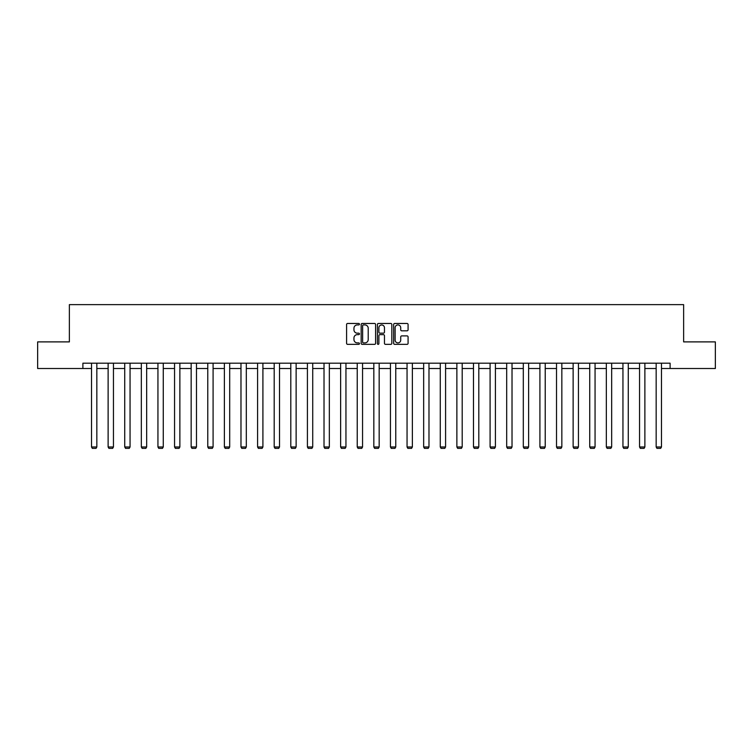 <?xml version="1.0" encoding="UTF-8"?>
<svg xmlns="http://www.w3.org/2000/svg" width="753" height="753" viewBox="0 0 753 753"><rect width="100%" height="100%" fill="white"/><g stroke="black" fill="none" stroke-linecap="round" stroke-linejoin="round"><path stroke-width="1.13" d="M359.463 324.185A0.734 0.734 0 0 0 358.739 323.461L347.632 323.461A1.045 1.045 0 0 0 346.587 324.505L346.587 343.312A1.045 1.045 0 0 0 347.632 344.356L358.739 344.356A0.734 0.734 0 0 0 359.463 343.622A0.734 0.734 0 0 0 358.739 342.897L357.299 342.897A3.341 3.341 0 0 1 353.957 339.547L353.957 337.984A3.341 3.341 0 0 1 357.299 334.643L358.739 334.643A0.734 0.734 0 0 0 359.463 333.908A0.734 0.734 0 0 0 358.739 333.174L357.299 333.174A3.341 3.341 0 0 1 353.957 329.833L353.957 328.261A3.341 3.341 0 0 1 357.299 324.92L358.739 324.92A0.734 0.734 0 0 0 359.463 324.185M407.034 330.821A1.045 1.045 0 0 0 408.079 329.776L408.079 324.505A1.045 1.045 0 0 0 407.034 323.461L394.704 323.461A1.045 1.045 0 0 0 393.659 324.505L393.659 343.312A1.045 1.045 0 0 0 394.704 344.356L407.034 344.356A1.045 1.045 0 0 0 408.079 343.312L408.079 336.939A1.045 1.045 0 0 0 407.034 335.894L401.763 335.894A1.045 1.045 0 0 0 400.718 336.939L400.718 340.102A2.796 2.796 0 0 1 397.923 342.897A2.796 2.796 0 0 1 395.127 340.102L395.127 327.715A2.796 2.796 0 0 1 397.923 324.92A2.796 2.796 0 0 1 400.718 327.715L400.718 329.776A1.045 1.045 0 0 0 401.763 330.821L407.034 330.821M82.896 368.509L37.65 368.509L37.65 341.89L69.37 341.89L69.37 304.636L683.63 304.636L683.63 341.89L715.35 341.89L715.35 368.509L670.104 368.509L670.104 363.181L82.896 363.181L82.896 368.509L91.518 368.509M375.587 324.505A1.045 1.045 0 0 0 374.542 323.461L362.212 323.461A1.045 1.045 0 0 0 361.167 324.505L361.167 343.312A1.045 1.045 0 0 0 362.212 344.356L374.542 344.356A1.045 1.045 0 0 0 375.587 343.312L375.587 324.505M378.458 323.461L390.788 323.461A1.045 1.045 0 0 1 391.833 324.505L391.833 343.312A1.045 1.045 0 0 1 390.788 344.356L385.517 344.356A1.045 1.045 0 0 1 384.463 343.312L384.463 335.687A1.045 1.045 0 0 0 383.418 334.643L379.926 334.643A1.045 1.045 0 0 0 378.881 335.687L378.881 343.622A0.734 0.734 0 0 1 378.147 344.356A0.734 0.734 0 0 1 377.413 343.622L377.413 324.505A1.045 1.045 0 0 1 378.458 323.461M96.836 368.509L108.121 368.509M113.449 368.509L124.734 368.509M130.053 368.509L141.338 368.509M146.666 368.509L157.942 368.509M163.269 368.509L174.555 368.509M179.873 368.509L191.158 368.509M196.486 368.509L207.772 368.509M213.09 368.509L224.375 368.509M229.693 368.509L240.979 368.509M246.306 368.509L257.592 368.509M262.91 368.509L274.196 368.509M279.523 368.509L290.799 368.509M296.127 368.509L307.412 368.509M312.73 368.509L324.016 368.509M329.343 368.509L340.629 368.509M345.947 368.509L357.233 368.509M362.551 368.509L373.836 368.509M379.164 368.509L390.449 368.509M395.767 368.509L407.053 368.509M412.371 368.509L423.657 368.509M428.984 368.509L440.27 368.509M445.588 368.509L456.873 368.509M462.201 368.509L473.477 368.509M478.804 368.509L490.09 368.509M495.408 368.509L506.694 368.509M512.021 368.509L523.307 368.509M528.625 368.509L539.91 368.509M545.228 368.509L556.514 368.509M561.842 368.509L573.127 368.509M578.445 368.509L589.731 368.509M595.058 368.509L606.334 368.509M611.662 368.509L622.947 368.509M628.266 368.509L639.551 368.509M644.879 368.509L656.164 368.509M661.482 368.509L670.104 368.509M363.36 324.92A0.734 0.734 0 0 0 362.626 325.654L362.626 342.163A0.734 0.734 0 0 0 363.36 342.897L364.876 342.897A3.341 3.341 0 0 0 368.217 339.547L368.217 328.261A3.341 3.341 0 0 0 364.876 324.92L363.36 324.92M384.463 327.771A2.796 2.796 0 0 0 381.677 324.976A2.796 2.796 0 0 0 378.881 327.771L378.881 332.129A1.045 1.045 0 0 0 379.926 333.174L383.418 333.174A1.045 1.045 0 0 0 384.463 332.129L384.463 327.771M96.836 363.181L96.836 446.981L91.518 446.981L91.518 363.181M96.836 446.981L96.045 448.364L92.318 448.364L91.518 446.981M113.449 363.181L113.449 446.981L108.121 446.981L108.121 363.181M113.449 446.981L112.649 448.364L108.921 448.364L108.121 446.981M130.053 363.181L130.053 446.981L124.734 446.981L124.734 363.181M130.053 446.981L129.252 448.364L125.525 448.364L124.734 446.981M146.666 363.181L146.666 446.981L141.338 446.981L141.338 363.181M146.666 446.981L145.866 448.364L142.138 448.364L141.338 446.981M163.269 363.181L163.269 446.981L157.942 446.981L157.942 363.181M163.269 446.981L162.469 448.364L158.742 448.364L157.942 446.981M179.873 363.181L179.873 446.981L174.555 446.981L174.555 363.181M179.873 446.981L179.073 448.364L175.355 448.364L174.555 446.981M196.486 363.181L196.486 446.981L191.158 446.981L191.158 363.181M196.486 446.981L195.686 448.364L191.959 448.364L191.158 446.981M213.09 363.181L213.09 446.981L207.772 446.981L207.772 363.181M213.09 446.981L212.29 448.364L208.562 448.364L207.772 446.981M229.693 363.181L229.693 446.981L224.375 446.981L224.375 363.181M229.693 446.981L228.903 448.364L225.175 448.364L224.375 446.981M246.306 363.181L246.306 446.981L240.979 446.981L240.979 363.181M246.306 446.981L245.506 448.364L241.779 448.364L240.979 446.981M262.91 363.181L262.91 446.981L257.592 446.981L257.592 363.181M262.91 446.981L262.11 448.364L258.383 448.364L257.592 446.981M279.523 363.181L279.523 446.981L274.196 446.981L274.196 363.181M279.523 446.981L278.723 448.364L274.996 448.364L274.196 446.981M296.127 363.181L296.127 446.981L290.799 446.981L290.799 363.181M296.127 446.981L295.327 448.364L291.599 448.364L290.799 446.981M312.73 363.181L312.73 446.981L307.412 446.981L307.412 363.181M312.73 446.981L311.93 448.364L308.212 448.364L307.412 446.981M329.343 363.181L329.343 446.981L324.016 446.981L324.016 363.181M329.343 446.981L328.543 448.364L324.816 448.364L324.016 446.981M345.947 363.181L345.947 446.981L340.629 446.981L340.629 363.181M345.947 446.981L345.147 448.364L341.42 448.364L340.629 446.981M362.551 363.181L362.551 446.981L357.233 446.981L357.233 363.181M362.551 446.981L361.76 448.364L358.033 448.364L357.233 446.981M379.164 363.181L379.164 446.981L373.836 446.981L373.836 363.181M379.164 446.981L378.364 448.364L374.636 448.364L373.836 446.981M395.767 363.181L395.767 446.981L390.449 446.981L390.449 363.181M395.767 446.981L394.967 448.364L391.24 448.364L390.449 446.981M412.371 363.181L412.371 446.981L407.053 446.981L407.053 363.181M412.371 446.981L411.58 448.364L407.853 448.364L407.053 446.981M428.984 363.181L428.984 446.981L423.657 446.981L423.657 363.181M428.984 446.981L428.184 448.364L424.457 448.364L423.657 446.981M445.588 363.181L445.588 446.981L440.27 446.981L440.27 363.181M445.588 446.981L444.788 448.364L441.07 448.364L440.27 446.981M462.201 363.181L462.201 446.981L456.873 446.981L456.873 363.181M462.201 446.981L461.401 448.364L457.673 448.364L456.873 446.981M478.804 363.181L478.804 446.981L473.477 446.981L473.477 363.181M478.804 446.981L478.004 448.364L474.277 448.364L473.477 446.981M495.408 363.181L495.408 446.981L490.09 446.981L490.09 363.181M495.408 446.981L494.617 448.364L490.89 448.364L490.09 446.981M512.021 363.181L512.021 446.981L506.694 446.981L506.694 363.181M512.021 446.981L511.221 448.364L507.494 448.364L506.694 446.981M528.625 363.181L528.625 446.981L523.307 446.981L523.307 363.181M528.625 446.981L527.825 448.364L524.097 448.364L523.307 446.981M545.228 363.181L545.228 446.981L539.91 446.981L539.91 363.181M545.228 446.981L544.438 448.364L540.71 448.364L539.91 446.981M561.842 363.181L561.842 446.981L556.514 446.981L556.514 363.181M561.842 446.981L561.041 448.364L557.314 448.364L556.514 446.981M578.445 363.181L578.445 446.981L573.127 446.981L573.127 363.181M578.445 446.981L577.645 448.364L573.927 448.364L573.127 446.981M595.058 363.181L595.058 446.981L589.731 446.981L589.731 363.181M595.058 446.981L594.258 448.364L590.531 448.364L589.731 446.981M611.662 363.181L611.662 446.981L606.334 446.981L606.334 363.181M611.662 446.981L610.862 448.364L607.134 448.364L606.334 446.981M628.266 363.181L628.266 446.981L622.947 446.981L622.947 363.181M628.266 446.981L627.475 448.364L623.748 448.364L622.947 446.981M644.879 363.181L644.879 446.981L639.551 446.981L639.551 363.181M644.879 446.981L644.079 448.364L640.351 448.364L639.551 446.981M661.482 363.181L661.482 446.981L656.164 446.981L656.164 363.181M661.482 446.981L660.682 448.364L656.955 448.364L656.164 446.981"/></g></svg>
